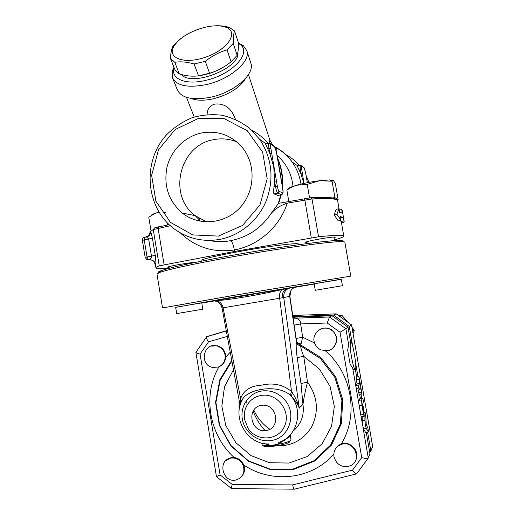 <?xml version="1.0" encoding="UTF-8"?>
<svg xmlns="http://www.w3.org/2000/svg" width="515" height="515" viewBox="0 0 515 515"><rect width="100%" height="100%" fill="white"/><g stroke="black" fill="none" stroke-linecap="round" stroke-linejoin="round"><path stroke-width="0.77" d="M303.901 183.417L300.96 173.909L302.459 173.793L301.739 169.641L300.245 169.75L300.96 173.909L297.155 165.856M305.498 172.274L306.2 176.31M303.966 183.404L302.459 173.793M281.86 183.887L282.703 188.805M282.69 188.741C283.115 191.496 283.089 192.887 282.606 192.925L279.046 191.29C278.448 190.756 277.868 189.037 277.321 186.14L276.452 181.048L274.585 181.203L273.774 167.04L269.854 153.528L271.727 153.418L270.858 148.346C270.427 145.533 270.478 144.187 271.012 144.316L274.74 146.981C275.338 147.651 275.898 149.389 276.426 152.189L277.282 157.172M279.227 167.497L280.321 173.922M276.452 181.048L271.727 153.418M269.236 143.106L268.798 143.196C268.482 143.988 268.547 145.739 268.985 148.449L269.854 153.528L265.495 143.891M277.997 195.417L274.012 193.904C273.439 193.067 273.459 190.627 274.07 186.572L274.585 181.203L275.454 186.295C276.188 190.164 276.961 192.456 277.772 193.164L281.628 194.676M201.12 133.063C217.832 130.076 231.756 135.136 242.906 148.249C256.354 165.238 254.803 192.269 239.494 208.195C224.334 224.27 198.713 226.201 182.252 213.023C168.617 201.043 163.513 185.838 166.944 167.407C170.896 150.567 184.608 136.668 201.12 133.063M236.72 141.837C229.111 138.773 221.27 138.078 213.21 139.752C179.265 145.565 167.555 195.751 195.237 215.663L206.682 221.952M204.397 27.411C190.119 31.331 180.031 37.479 174.141 45.835C166.203 58.015 184.228 64.954 206.225 56.953C228.319 49.228 239.115 31.924 225.937 27.269C220.394 25.274 213.216 25.319 204.397 27.411M215.225 25.821C219.422 25.531 224.083 26.033 229.207 27.327L234.57 30.977C233.63 33.494 233.179 37.627 233.218 43.376L227.038 49.865C219.281 52.137 212.032 55.968 205.273 61.343L194.091 63.989C186.977 61.909 180.546 61.349 174.797 62.302L170.446 58.414C170.729 53.515 171.386 49.82 172.428 47.328L173.079 45.912L180.714 38.696M170.446 58.414L175.01 70.001L179.355 73.967L183.585 75.068C188.683 76.233 193.659 76.484 198.52 75.827L209.592 73.246C217.317 70.916 224.489 67.111 231.093 61.826L237.177 55.324C238.097 52.556 238.516 48.384 238.432 42.809L234.57 30.977M222.886 67.459C216.081 71.443 208.826 74.089 201.114 75.396M179.355 73.967L174.797 62.302M198.52 75.827L194.091 63.989M237.177 55.324L233.218 43.376M231.093 61.826L227.038 49.865M209.592 73.246L205.273 61.343M237.879 52.408C240.73 68.064 191.599 87.286 181.351 74.527M169.203 268.212C160.448 268.875 156.026 268.714 155.936 267.723C156 267.272 157.094 266.641 159.225 265.843L234.589 251.455L234.338 249.949C233.289 244.477 232.027 241.387 230.553 240.672C223.259 242.063 216.049 241.973 208.929 240.402M180.347 232.883C195.468 247.316 213.461 253.007 234.338 249.949C258.459 245.571 279.677 226.941 287.267 203.142C280.102 205.517 274.579 209.161 270.69 214.073C260.848 228.493 247.464 237.357 230.553 240.672M219.77 239.398C240.061 235.593 258.234 220.581 266.371 200.509C274.244 178.705 272.042 158.343 259.753 139.417L249.331 128.042C241.059 121.881 231.956 117.613 222.036 115.244C211.91 114.053 201.925 114.884 192.089 117.735C182.613 121.695 174.173 127.308 166.77 134.582C141.509 161.729 145.584 208.852 175.145 229.568C188.561 238.863 203.431 242.14 219.77 239.398M335.96 199.575C335.664 198.874 334.454 198.327 332.33 197.94L331.435 197.799C327.212 197.2 320.279 197.187 310.642 197.76L278.506 203.354L270.69 214.073M341.497 222.866L343.441 222.538L344.181 221.489L342.913 217.266L340.421 216.661L341.052 220.278L336.868 214.234L339.037 208.71L339.668 212.328L342.166 212.998L341.78 209.586L342.224 210.249L344.168 221.418M339.276 210.056L341.78 209.586M341.052 220.278L338.233 220.832L334.119 214.807L336.224 209.283L339.037 208.71L337.685 200.966C337.589 200.045 336.057 199.376 333.076 198.951C328.815 198.365 321.791 198.365 312.006 198.957L310.642 197.76M334.119 214.807L336.868 214.234M340.602 217.697L342.913 217.266M343.782 236.018L341.348 222.017L340.904 221.469L343.756 220.941M340.904 221.469L340.653 220.356M218.392 236.095L192.726 234.904L170.484 222.383L155.897 201.146L151.642 175.325L158.485 149.826L175.19 129.503L198.648 118.347L224.392 118.708L247.297 130.752L262.65 152.228L267.188 178.821L259.927 205.041L242.436 225.499L218.392 236.095M285.844 154.68C291.02 157.384 295.552 160.95 299.44 165.392M306.019 175.216L308.923 182.394M276.639 153.296C277.128 150.605 276.999 148.745 276.252 147.715L275.055 147.013M235.464 119.358C231.57 108.292 224.746 103.193 214.993 104.056C209.901 105.453 207.288 108.903 207.133 114.407L207.133 114.53M269.905 140.209L268.759 143.988M274.875 146.891L276.252 147.715C282.535 151.32 287.821 156.064 292.108 161.948C296.756 168.572 299.704 175.956 300.966 184.087M198.172 220.8L199.936 220.549L195.191 215.65M250.721 62.746L250.927 63.397C254.912 74.302 234.106 92.301 210.815 97.2C192.391 100.637 181.19 98.101 177.224 89.604L172.718 78.319M238.439 43.376L240.093 44.509C252.279 52.788 231.911 74.829 205.453 80.43C185.516 85.252 170.607 78.84 174.038 68.089L174.128 67.768M173.928 67.253L172.306 71.141L172.338 77.366C176.272 85.754 187.544 88.168 206.161 84.615C229.703 79.567 250.824 61.555 246.878 50.798L243.434 45.758L238.432 43.08M169.126 224.643L154.532 227.894L153.264 229.568L170.336 225.737M334.905 197.593L338.149 199.672L335.381 183.771L333.398 180.495L332.053 181.196L334.905 197.593L331.75 198.018M287.267 203.142L312.006 198.957L318.54 236.791C335.265 235.02 343.679 234.782 343.795 236.076C343.705 236.913 340.602 238.2 334.467 239.939M234.589 251.455L318.54 236.791M342.411 285.709L315.27 290.286L314.144 283.746L341.271 279.149L342.411 285.709M332.053 181.196L319.345 180.733L329.574 179.928L333.051 180.308M288.535 188.947C288.316 188.387 289.52 187.615 292.147 186.636L296.576 185.226C303.47 183.334 311.06 181.834 319.345 180.733L307.223 184.389L296.576 185.226L291.393 187.293L286.855 190.074L288.806 201.468M338.149 199.672L336.9 199.987M309.547 197.85L307.223 184.389M176.69 313.609L202.813 309.18L201.764 302.878L175.647 307.288L176.69 313.609M165.437 212.315L164.33 212.193M159.026 212.302L156.695 212.824L158.961 212.199M151.481 215.264C151.597 214.774 152.704 214.163 154.803 213.429L156.695 212.824L154.629 213.577L148.777 217.214L151.049 231.035M199.781 221.16L199.685 220.581M199.633 220.272L199.337 218.495M167.53 224.965L167.156 222.712M169.049 267.291L167.62 267.188C168.012 266.764 171.328 265.978 177.566 264.819C186.024 263.332 192.044 262.502 195.636 262.335M307.024 242.391L305.543 242.288C306.122 241.741 310.371 240.724 318.302 239.243C328.506 237.467 334.216 236.752 335.445 237.1L334.081 237.692M335.362 449.003C336.713 446.621 338.658 444.96 341.2 444.014L342.404 443.666C351.23 441.22 360.062 451.983 355.807 460.075M340.93 444.49L342.14 444.142C354.899 440.595 362.521 461.234 350.123 465.869C341.992 467.942 336.598 464.878 333.952 456.683C333.347 450.844 335.677 446.775 340.93 444.49M320.027 329.355C323.826 327.443 327.611 327.566 331.37 329.735C338.201 335.78 338.522 342.037 332.349 348.507M314.774 343.511C310.474 333.932 322.396 323.922 331.081 329.909C339.952 334.885 337.151 349.736 327.167 350.754L320.864 349.891C318.006 348.558 315.978 346.434 314.774 343.511M222.068 307.983L283.714 297.561L299.247 408.015L302.968 404.43C303.747 398.559 305.253 391.117 307.494 382.111L303.728 356.316C301.97 352.002 300.921 348.546 300.573 345.932L302.64 337.235L296.144 338.471L296.415 340.962C297.084 342.572 298.636 343.563 301.069 343.936M175.66 307.365L234.267 296.923L341.303 279.323M314.195 284.042L294.451 287.428M214.639 300.921L201.796 303.058M213.802 300.857L295.243 287.113M342.72 241.683C343.84 240.962 343.048 240.563 340.351 240.479C330.546 239.861 276.851 247.181 227.43 256.219C192.668 262.631 170.587 267.446 161.189 270.671C158.208 271.753 157.41 272.454 158.8 272.789M145.236 237.093L146.839 237.074L148.668 239.05L152.401 238.046L150.695 231.377L150.077 232.22C149.614 234.666 148.166 236.243 145.745 236.952M155.427 264.684L155.582 264.652C154.674 261.266 152.453 259.676 148.925 259.875L148.507 259.869L148.925 259.875M155.582 264.652L155.652 264.568C154.738 261.176 152.517 259.579 148.983 259.779C150.567 259.251 151.397 258.047 151.474 256.174L147.045 256.998L144.245 239.893L148.668 239.05L151.474 256.174L155.227 255.253L152.401 238.046M155.652 264.568C156.051 263.841 155.91 260.738 155.227 255.253M146.839 237.074C149.466 235.889 150.753 233.99 150.695 231.377L153.264 229.568L159.225 265.843M298.874 244.689L298.771 244.116C298.372 243.209 290.512 243.762 275.203 245.784C244.091 249.891 199.208 258.955 201.101 260.571L201.114 260.654M233.617 295.41L162.534 307.938L156.953 273.948L160.011 272.332C169.506 269.126 191.934 264.266 227.295 257.764C277.579 248.597 332.169 241.097 342.012 241.664C343.911 241.702 344.863 241.908 344.87 242.269L350.76 276.111L233.617 295.41M262.637 292.314C250.857 294.831 239.945 296.685 229.909 297.882M364.961 412.464L364.91 420.394C365.084 423.71 365.547 426.407 366.313 428.486L368.476 432.034L367.832 427.63L366.229 424.843L365.83 416.101L365.013 412.071L364.961 412.464L363.796 412.618M362.154 416.584L362.322 423.658L363.506 428.847L366.313 428.486M368.386 432.046L365.586 432.355L363.506 428.847M359.464 378.589L361.897 394.065L360.552 387.904L359.515 389.488C358.994 388.477 358.73 386.984 358.723 385.014L359.785 383.469L358.858 376.697L359.464 378.589M356.715 389.874L355.942 386.829L355.936 385.394L357.024 383.862L356.193 377.077M357.024 383.862L359.785 383.469M361.807 394.078L359.142 394.445L357.79 388.291M362.612 398.23L361.588 399.968L361.961 405.163L363.571 414.472L364.169 416.32L363.983 413.68L362.502 404.204L363.384 402.646C363.378 400.689 363.12 399.215 362.612 398.23L359.927 398.597M359.85 398.604L358.794 400.348L358.904 403.934L360.976 415.888L361.369 416.693L364.079 416.332M225.042 355.009C225.602 360.667 223.413 364.659 218.482 366.983L212.914 367.485C198.796 365.315 203.354 341.709 217.079 345.99C221.411 347.406 224.064 350.412 225.042 355.009M211.247 346.086L217.658 345.784C222.866 347.631 225.564 351.391 225.75 357.069C225.325 361.607 223.182 364.787 219.326 366.609M230.604 457.822L230.463 458.221M231.415 458.054C236.906 457.758 240.853 460.243 243.26 465.509C245.101 472.48 242.88 477.244 236.591 479.813C222.989 484.081 216.738 460.178 230.894 458.131L231.415 458.054M226.233 460.313L231.435 457.635L234.183 457.513C238.632 458.208 241.831 460.7 243.775 464.994C245.275 469.526 244.496 473.452 241.426 476.768M253.071 410.964C255.936 418.431 259.792 424.798 264.652 430.057L265.392 430.656M353.078 333.63L354.256 330.276L351.99 327.353M347.882 322.248L341.702 315.058L338.535 315.534M342.25 318.199L340.254 315.779L339.134 315.959M340.254 315.779L341.702 315.058M352.769 331.821L352.575 330.727M352.987 331.222L354.256 330.276M214.794 334.216L226.285 330.817M367.607 432.149L370.89 451.076L369.776 452.595M292.932 316.616L333.553 315.09L349.26 326.401L352.672 346.048M355.556 362.695L358.009 376.819M361.021 394.187L361.742 398.346M362.702 403.857L364.144 412.187M365.798 421.714L366.39 425.12M269.866 429.317C262.695 424.36 257.326 417.903 253.766 409.94M264.652 430.057L265.689 430.624M333.553 315.09L336.211 313.86L292.765 315.508M364.427 399.009L359.708 371.843M349.26 326.401L351.558 324.868L336.211 313.86L351.545 324.881L359.831 372.603M370.89 451.076L372.648 446.428L364.298 398.346M214.819 334.184L226.278 330.772M213.738 300.857L216.364 300.683C228.654 300.045 261.298 294.522 282.104 289.514L295.301 287.093M212.56 300.921L212.186 300.96M241.168 402.196L243.28 398.011C250.934 388.291 278.576 384.422 290.325 395.282L291.522 391.464C282.98 384.608 273.059 382.497 261.762 385.13C250.58 385.78 243.537 390.306 240.627 398.694L223.137 307.957C222.261 304.005 220.002 301.578 216.364 300.683L216.01 300.29M271.753 445.301C288.812 447.67 302.048 441.645 311.446 427.231C319.133 411.704 317.819 396.659 307.494 382.111L300.985 383.553L302.942 404.301L299.247 408.015C297.928 402.994 295.649 397.908 292.423 392.752L291.342 396.325C295.172 400.329 297.818 404.269 299.273 408.15M233.475 369.712L224.508 386.784L221.843 406.129L225.77 425.506L235.857 442.675L250.985 455.601L269.416 462.708L288.986 463.062L307.32 456.502L322.145 443.756L331.551 426.336L334.332 406.412L330.109 386.488L319.448 369.075L303.728 356.316L297.2 357.622L300.985 383.553M231.885 361.105L220.163 380.244L215.92 402.563L219.66 425.274L230.958 445.559L248.442 460.828L269.982 469.062L292.842 469.081L314.015 460.725L330.643 444.986L340.396 423.903L341.889 400.342L334.911 377.514L320.459 358.543L300.573 345.932C298.32 345.353 296.891 344.149 296.292 342.333C296.003 346.389 296.305 351.481 297.2 357.622M241.194 402.125L240.46 400.116L240.627 398.694L241.413 401.623M241.477 401.282L243.28 398.011C231.023 416.365 246.331 444.522 268.753 443.969M290.325 395.282L291.342 396.325C303.811 411.723 296.814 437.01 278.679 442.437L278.943 443.64C286.128 439.411 289.887 436.611 290.228 435.246L289.565 435.6M292.423 392.752L291.522 391.464L279.697 298.481C279.156 294.406 279.96 291.419 282.104 289.514L282.194 289.037M231.744 360.346L219.853 379.69L215.54 402.267L219.319 425.248L230.746 445.771L248.449 461.208L270.253 469.519L293.383 469.493L314.794 460.983L331.576 444.999L341.368 423.633L342.784 399.769L335.613 376.703L320.89 357.577L300.696 344.941C298.43 344.368 296.994 343.164 296.389 341.336L296.292 342.333M240.46 400.116L240.351 404.455M314.581 342.99L302.64 337.235L300.67 323.935L294.155 325.107L296.144 338.471M293.022 317.221L332.098 315.759L329.587 316.918L294.483 318.219L329.478 317.002L327.192 322.995L300.67 323.935C300.535 320.71 298.996 318.83 296.048 318.296L293.55 318.025M293.299 319.049L294.155 325.107M296.048 318.296L293.074 317.588M295.79 286.945L296.543 286.778C291.715 288.091 289.43 291.284 289.694 296.35L296.389 341.336M327.192 322.995L340.029 332.278L361.717 457.629L352.556 470.118L292.681 484.905L232.214 484.428L220.092 474.894L200.071 354.101L208.504 341.857C207.024 339.617 206.335 337.995 206.438 336.997L206.663 336.746M226.291 330.842L206.74 336.63L226.304 330.894M329.478 317.002L345.861 328.654L340.029 332.278M296.543 286.778L290.827 287.615C285.812 288.979 283.443 292.295 283.714 297.561L289.881 296.35L290.943 290.505M264.568 443.621L268.508 444.979C271.83 445.507 275.313 445.063 278.943 443.64M268.508 444.979L268.173 443.956M350.432 341.876C351.906 337.821 357.165 366.358 355.485 369.255L355.389 369.41C354.204 371.714 350.264 353.548 350.161 345.217L350.432 341.876L349.048 342.089L347.683 350.174L350.136 364.311L352.653 367.845C353.296 369.551 353.779 370.085 354.101 369.455L354.899 369.339M349.048 342.089L349.64 341.992M361.717 457.629C365.431 458.556 367.62 458.685 368.277 458.002L362.869 426.8M332.156 315.804L348.031 327.212L345.861 328.654L348.764 345.43M366.242 432.323L369.937 453.612L368.277 458.002M352.556 470.118C354.681 473.04 356.039 474.296 356.644 473.871L368.167 458.15M292.681 484.905C293.267 488.008 293.878 489.437 294.503 489.179M232.214 484.428C231.48 487.1 231.312 488.523 231.699 488.69M220.092 474.894L216.474 476.684M200.071 354.101C197.541 353.425 196.144 352.839 195.887 352.363L196.028 352.144M303.348 167.047L304.024 167.53L305.492 172.229M300.245 165.225L304.23 168.032M300.226 165.212L300.245 169.75L299.106 169.976M301.739 169.641C301.378 167.324 301.372 166.191 301.719 166.236M306.187 176.265L307.378 182.69L305.511 172.248L304.024 167.53L301.513 165.727L300 165.276L297.013 165.882M282.606 192.925L281.357 194.76L277.675 195.475M279.046 191.29L277.772 193.164L274.012 193.904M277.321 186.14L274.07 186.572M277.263 157.088L281.847 183.823M273.677 145.79L274.74 146.981M269.203 143.08L270.761 143.698L271.012 144.316M267.6 148.738L270.858 148.346M251.938 130.366C258.131 133.636 263.551 137.956 268.199 143.325M277.495 158.272C281.132 166.899 282.69 175.969 282.149 185.464M280.842 194.857L277.991 204.23M275.815 147.271C282.297 150.914 287.724 155.807 292.108 161.948L297.586 165.766M276.986 155.318C286.282 163.41 291.632 173.742 293.016 186.321M190.82 98.359C196.53 100.644 203.946 100.811 213.075 98.861C229.04 94.651 239.932 87.756 245.758 78.171M311.285 237.872L304.603 198.565M164.111 264.723L158.099 228.229L158.466 226.812M142.378 240.428L144.245 239.893L144.509 237.235C142.97 237.776 142.262 238.838 142.378 240.428L145.166 257.481L146.839 259.624L148.507 259.869L147.045 256.998L145.172 257.487M150.129 232.13C149.846 234.396 148.481 235.999 146.035 236.945L144.779 237.138M144.573 237.19L144.052 237.396M362.103 420.761L364.91 420.394M365.586 432.355L368.354 431.995M356.277 379.574L359.039 379.182M355.936 385.394L358.736 384.995M358.537 392.585L361.298 392.198M358.807 400.322L361.601 399.943M359.148 405.543L361.961 405.163M360.764 414.845L363.571 414.472M230.237 352.176L225.75 357.069M208.504 341.857L227.315 336.366M341.2 444.014C359.122 415.277 351.893 373.278 325.416 350.882M243.775 464.994C271.656 483.946 311.878 479.658 333.797 454.127M219.042 366.751C202.363 394.947 208.923 434.879 234.183 457.513M282.284 297.921C281.847 293.286 283.456 290.093 287.125 288.342L287.17 288.207M213.416 300.741L213.545 300.85C218.109 301.178 220.967 303.567 222.113 308.009M290.827 287.615L290.054 287.737M293.202 431.016C301.153 424.115 304.404 415.257 302.968 404.43L302.942 404.301M284.821 399.975C278.596 392.977 271.025 389.971 262.096 390.956C249.215 392.72 240.022 405.852 242.32 419.023C244.432 432.214 257.545 442.359 270.472 440.602C288.728 439.038 297.586 414.157 284.821 399.975M239.057 399.923L239.127 410.384M263.777 445.398C261.363 449.235 293.151 443.821 289.604 440.995M284.769 440.299L283.359 440.351L284.769 440.293M286.224 438.503L286.984 438.51M289.642 440.969C290.421 441.149 290.859 440.673 290.962 439.553C292.546 442.636 262.026 447.908 262.032 444.542L262.026 444.477M261.588 405.318C277.173 402.981 281.512 428.692 265.837 430.604C250.277 432.767 246.093 407.314 261.588 405.318M244.425 418.566C243.775 412.663 245.159 407.462 248.578 402.955C245.056 407.835 243.711 413.307 244.535 419.365L248.159 428.48C257.043 442.198 278.937 440.66 284.756 425.693C291.123 410.964 277.141 392.803 261.588 395.378C256.277 396.202 251.944 398.726 248.584 402.949L248.578 402.955C245.172 407.526 243.788 412.74 244.432 418.598M362.322 423.658L360.976 415.888M358.904 403.934L356.322 389.005M355.942 386.829L352.653 367.845M332.098 315.759L348.011 327.225L350.528 341.715M356.67 377.012L355.356 369.448L356.65 377.012M358.047 385.091L358.588 388.181L358.067 385.091M359.657 394.374L360.384 398.533M282.046 194.432C283.179 193.582 283.405 191.696 282.716 188.773L280.121 172.383M279.555 169.055L276.452 152.228L274.495 146.376L270.761 143.698L268.798 143.196L265.251 143.942M182.252 213.023L195.243 215.663M174.141 45.835L172.428 47.328M225.937 27.269L229.207 27.327M259.753 139.417L266.023 143.782M248.462 74.578L269.931 140.28L272.918 145.249M277.379 157.616C281.576 167.014 283.263 176.832 282.426 187.067M281.254 194.779L278.712 203.322M186.494 97.361L194.226 117.027M174.038 68.089L172.306 71.141M240.093 44.509L243.434 45.758M246.878 50.798L250.927 63.397M306.908 241.702L307.23 243.563M333.958 236.997L334.589 240.647M329.574 179.928L332.181 180.926M292.147 186.636L291.393 187.293M168.946 266.648L169.216 268.302M342.404 443.666L342.14 444.142M155.936 267.723L154.391 261.987M154.532 227.894L153.373 229.51M331.435 197.799L333.076 198.951M161.189 270.671L160.011 272.332M340.351 240.479L342.012 241.664M363.732 412.245L365.013 412.071M358.858 376.697L356.103 377.089M358.723 385.014L355.929 385.413M358.794 400.348L361.588 399.968M217.658 345.784L217.079 345.99M231.435 457.635L230.894 458.131M359.734 371.972L364.401 398.848M372.654 446.351L364.395 398.79M359.753 372.081L351.558 324.868M220.484 304.301L222.068 307.989L240.074 405.402M246.576 400.329L247.116 405.131M206.528 336.784L226.317 330.978M201.204 261.208L201.101 260.571M293.305 319.126L289.881 296.35M261.781 443.048L262.032 444.542C261.53 444.548 263.918 446.634 263.738 445.385M290.235 435.259L290.962 439.553M356.213 473.974L294.561 489.121M294.123 489.179L231.872 488.619M231.557 488.581L216.538 476.742M216.474 476.716L195.887 352.363L206.438 336.997M348.031 327.212L350.541 341.696M359.682 394.374L360.403 398.533M366.262 432.323L369.937 453.535"/></g></svg>
